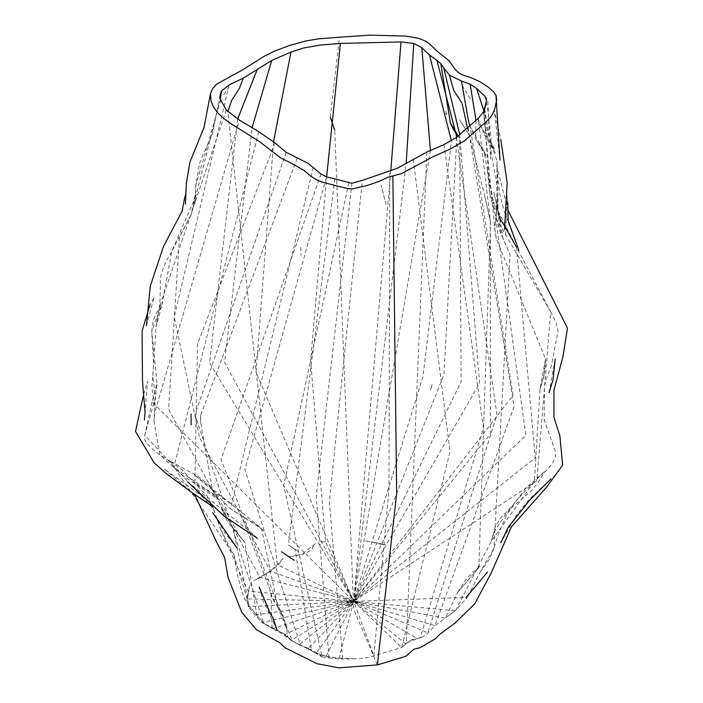 <?xml version="1.0" encoding="UTF-8"?>
<svg xmlns="http://www.w3.org/2000/svg" width="703" height="703" viewBox="0 0 703 703"><rect width="100%" height="100%" fill="white"/><g stroke="black" fill="none" stroke-linecap="round" stroke-linejoin="round"><path stroke-width="0.53" stroke-dasharray="3.52 2.64" d="M377.397 664.906L353.679 609.316L334.733 130.187M330.348 117.234L339.452 37.215M413.267 159.379L450.025 451.625L401.694 647.507L353.679 601.381L373.917 655.846L388.987 489.262L389.778 170.513M273.546 141.751L256.068 372.256L353.679 601.381L325.48 541.758L310.621 360.384L326.64 176.884M426.862 152.05L406.308 643.289L405.657 643.816L353.679 601.381L417.046 638.526L422.811 637.076L417.046 638.526M444.006 144.572L483.488 427.828L420.209 637.867L418.874 638.052M456.247 137.524L497.021 414.735L427.811 632.841L353.679 601.381L434.99 625.688L425.658 635.292L420.209 637.867M468.101 127.375L514.086 406.598L434.99 625.688L445.289 618.104L353.679 601.381L455.105 610.714L445.816 617.717L455.755 610.222L445.289 618.104L457.767 592.33L478.813 567.462L457.732 592.401L465.395 580.362L469.349 575.704L480.439 565.467L478.813 567.462L490.58 222.5L478.295 118.359M483.559 111.707L494.85 230.408L496.432 239.055L545.537 358.987L539.93 389.515L534.385 481.564L491.3 541.117L455.755 610.222L467.442 597.339L353.679 601.381L536.837 480.87L550.704 311.833L556.389 323.521L557.98 331.043L551.363 365.859L545.967 379.857L544.447 386.703L544.28 419.946L555.414 451.563L555.432 456.634L552.444 463.602L543.806 473.286L538.744 481.441L532.294 489.868L512.434 506.96L506.819 514.508L498.638 533.401L493.901 548.568L479.683 572.927L467.442 597.339L479.692 572.919M486.318 102.172L488.321 112.893L490.114 146.751L497.794 189.467L497.478 204.318L502.961 238.431L510.062 254.504L493.901 548.56L489.473 559.184L479.683 572.927M485.202 96.531L486.327 102.084M484.639 108.903L489.508 138.289L497.083 161.382L496.38 218.958L550.704 311.833M483.91 110.933L490.07 195.214L500.088 218.87M516.485 247.184L535.238 457.881L353.679 601.381L525.862 435.289L493.374 201.752L516.494 247.192L550.765 311.947M475.984 120.468L475.755 139.097L483.84 150.627L493.365 201.743L489.341 182.332L487.065 167.05L490.07 195.214L499.525 230.285L510.07 254.53L502.961 238.431M470.131 126.566L468.216 119.642L470.131 126.566L513.076 395.297L353.679 601.381L490.378 433.979L490.307 220.962L484.332 194.283L490.307 220.962M461.704 102.77L453.699 90.318L462.223 103.886M467.425 127.955L484.332 194.283M459.736 134.537L479.551 383.355L353.679 601.381L461.115 381.72L459.744 138.201L450.377 122.893M456.801 137.059L443.936 374.629L353.679 601.381L422.951 376.544L451.467 140.969M430.438 150.31L353.679 601.381L406.176 163.518M390.824 170.328L353.679 601.381L224.565 362.23L252.096 127.761M237.64 118.974L209.582 362.757L353.679 601.381L277.342 564.755L227.781 111.592M239.389 88.446L231.639 100.511M229.143 84.966L174.221 316.789L199.476 437.336L270.286 571.021L353.679 601.381L259.776 577.207L168.606 409.313L179.441 237.315L191.462 213.993L171.708 251.489L162.314 303.292L151.76 331.254L156.997 383.407L152.006 401.931L353.679 601.381L248.106 591.135L220.601 529.28L213.527 508.884L144.721 435.148L152.006 401.931L156.997 383.407L155.425 397.52L144.73 435.139L144.941 440.201L146.452 442.943L153.509 449.982L159.748 454.832L169.941 461.089L234.002 555.133L247.324 599.659L246.973 598.903L353.679 601.381L248.379 606.671L249.222 606.144L246.902 601.337L249.688 585.239L246.973 598.903L248.379 606.671M220.417 98.956L191.172 214.872L195.821 191.251L194.986 198.018L171.708 251.489L166.11 261.2L161.541 272.869L160.442 278.221L160.135 297.958L159.309 307.668L156.048 326.763L152.832 375.657L155.425 397.52L153.992 421.185L159.739 454.823L173.826 467.363L216.849 496.292L221.638 508.963L232.992 527.566L249.205 606.127M220.689 99.94L195.829 185.249L195.1 203.527L195.829 185.249L199.582 163.448L203.062 154.388L211.137 137.683L212.684 132.762L220.188 94.228M226.34 110.125L159.309 307.65L156.022 327L162.797 301.824L155.416 315.006L153.245 320.63L151.76 331.254L153.649 364.277L151.848 387.151L154.546 404.392L154.704 412.96L153.992 421.176L154.704 412.951L239.336 120.037M258.739 131.707L173.826 467.363L183.94 476.344L219.477 500L239.336 535.906L244.741 542.241L256.973 615.591L254.908 614.984L353.679 601.381L262.149 622.673L254.908 614.984L248.379 606.663M274.97 142.92L197.534 343.846L194.854 483.128L206.902 490.105L216.076 496.617L219.477 500L216.849 496.292M286.2 152.34L194.942 414.559L263.757 623.297L262.149 622.673L273.142 628.737L353.679 601.381L284.117 634.923L273.142 628.737M297.184 158.201L200.636 415.385L200.46 421.176L212.429 490.272L239.134 510.088L269.135 587.11L270.98 594.316L272.14 628.438L272.966 628.157L273.133 628.737M313.248 167.358L230.417 508.752L261.542 528.665L277.966 607.392L286.675 628.623L287.755 637.094L284.117 634.923L291.13 640.521L353.679 601.381L299.153 644.73L291.13 640.521L292.193 640.89L284.46 633.86L263.687 623.227L249.222 606.144M320.963 174.001L220.988 459.454L292.193 640.89L299.153 644.73L307.852 648.825L353.679 601.381L316.122 653.236L307.852 648.825L310.128 649.177L300.313 645.082L244.855 469.367L326.587 176.866M334.856 178.887L288.388 544.939L295.084 549.623L311.499 650.6L310.128 649.177L319.566 654.168L316.122 653.236M348.864 182.727L283.704 485.597L322.123 656.945L319.566 654.168L326.781 656.47L325.884 656.523L353.679 601.381L339.039 658.193L325.884 656.523L316.104 653.228M351.904 183.246L316.227 496.213L328.96 657.99L326.781 656.47L339.039 658.193L355.806 658.825L339.698 658.175L342.677 659.089L329.347 502.03L362.326 180.399M495.553 94.334L495.975 95.257M500 160.099L494.253 109.949L500.844 139.932M508.067 210.496L496.626 165.653L499.622 193.685L504.947 213.563L518.867 250.488M487.434 572.18L465.904 597.585M551.029 478.778L528.594 499.991L516.556 515.018L500.844 542.654M555.203 359.057L549.096 392.608M493.77 192.209L499.763 218.949L493.77 192.209M507.742 202.315L507.118 195.592L505.624 236.041M459.507 119.703L469.358 135.187L459.507 119.703M484.262 134.475L495.22 152.779L492.698 146.742L479.288 123.447L477.636 117.445L484.262 134.475M462.073 85.458L471.142 99.993L462.073 85.458M203.852 128.403L203.923 127.647M277.149 630.292L262.729 600.01L259.196 587.023M211.981 506.134L208.079 500.378L164.37 469.077M164.423 469.103L192.622 493.005M237.219 548.349L225.118 533.208L212.499 512.127M257.36 538.252L254.407 535.22L187.569 481.783M294.17 560.3L281.516 551.776M144.379 420.104L147.604 381.123L143.236 396.079M146.444 325.674L153.948 297.896M153.922 297.967L149.959 304.803M191.137 424.849L191.058 414.058M181.945 211.972L182.253 210.856M185.451 204.072L186.409 189.019L185.003 196.181M223.765 94.8L231.182 83.297M419.7 637.964L412.441 639.528L409.084 641.039L401.694 647.507L369.137 657.314L358.706 658.711L342.677 659.089M430.5 389.901L432.213 384.251L430.5 389.901M325.48 541.758L319.979 541.969L325.814 541.776M289.249 556.934L303.063 554.307L308.292 551.767L312.044 548.744L313.45 545.73L315.313 543.797L302.105 554.184L290.128 556.811M405.657 643.816L403.399 646.233L407.116 642.753M418.883 638.043L410.57 640.275L405.719 643.737M407.099 642.77L417.16 638.509M497.083 161.382L498.014 203.58L494.868 225.944L494.85 230.408L496.432 239.055M545.537 358.987L545.212 367.493L543.647 377.406L539.93 389.515L543.507 377.608L545.537 359.005M534.385 481.564L517.839 498.981L504.192 516.45L494.56 531.301L491.292 541.134L495.237 527.013L500.439 518.19L513.049 505L526.652 487.188L544.763 471.379L534.377 481.564M484.701 95.995L486.81 98.525L487.864 101.504L488.822 120.143L490.887 136.444L491.256 148.746L490.395 159.01L490.123 146.778M502.979 238.466L498.981 225.127L497.487 196.462L497.478 204.309L494.736 228.756L496.432 239.038M484.631 109L484.156 117.577L485.958 131.206L490.114 146.751M494.297 148.649L491.212 142.234L494.297 148.649M462.495 596.698L461.555 596.179M484.648 108.877L486.116 126.259L489.508 138.289M469.859 125.863L475.755 139.097L486.309 156.558L483.831 150.627L470.122 126.558M484.314 194.23L490.299 220.935M457.934 136.083L459.744 138.21M458.145 135.899L459.744 138.201M446.361 114.158L445.895 111.215M382.265 544.509L385.508 544.658L366.72 541.213M365.92 540.985L382.23 544.509M366.825 541.257L365.806 540.932M300.735 247.263L301.007 255.286M290.286 556.802L288.898 556.925M282.993 558.604L277.342 564.764L270.286 571.021L259.776 577.207M239.398 88.429L232.113 99.694M258.405 578.481L270.022 571.847L278.397 564.817L282.914 558.771M231.322 100.968L232.078 99.747M259.82 577.189L254.003 580.564L258.212 578.56M216.858 496.309L212.06 488.576L209.019 485.105L198.149 476.423L169.361 460.755L181.444 469.296L207.605 496.661L212.693 506.652L214.538 512.171L213.527 508.884M234.002 555.133L220.601 529.28M221.63 508.937L232.992 527.566L244.732 542.241L228.396 522.733L224.319 515.659L221.638 508.963M249.161 606.074L245.347 600.142L241.779 591.416L237.403 574.729L234.037 555.265M272.14 628.438L263.757 623.297L249.178 606.1M200.636 415.385L200.671 423.241L200.645 415.359M212.438 490.281L194.063 474.578L239.134 510.088L261.542 528.665L264.214 531.398L257.781 525.774L230.417 508.752L212.429 490.272M269.135 587.119L271.92 596.926L281.71 612.647L283.836 617.445L286.666 628.587M277.975 607.418L272.518 598.622L269.135 587.11M287.755 637.094L282.562 633.052L272.263 628.482M277.966 607.392L283.063 616.461L286.675 628.623M287.799 637.146L292.228 640.916L311.499 650.6L322.036 656.901M288.388 544.939L298.617 551.67L288.388 544.939M322.123 656.945L328.96 657.99M328.907 657.982L342.589 659.098M386.096 204.441L381.175 185.372L386.096 204.441"/><path stroke-width="1.05" d="M339.452 37.215L369.892 35.15L405.13 36.055L418.118 38.164L424.981 40.818L429.067 43.524L437.512 51.521L449.235 60.836L454.955 69.158L458.347 72.558L462.205 74.782L471.072 77.743L479.938 81.68L487.882 86.847L493.84 92.04L496.186 95.845L496.643 99.87L494.982 107.919L493.04 113.227L490.369 117.436L486.678 121.373L464.542 140.785L449.674 149.344L433.584 156.444L401.413 173.667L387.678 177.367L379.418 181.269L367.564 185.381L352.511 188.887L346.93 188.457L322.159 182.121L317.246 180.188L310.647 176.093L304.443 170.697L291.64 163.333L280.866 158.078L259.003 141.224L231.911 124.352L224.231 118.886L217.684 112.946L213.563 107.12L211.014 101.004L210.469 93.569L212.534 88.727L216.814 84.052L242.913 69.667L264.653 55.976L274.232 51.231L289.864 45.37L306.165 40.915L319.215 38.735L339.452 37.215M334.733 130.187L330.348 117.234M326.64 176.884L340.401 43.437L320.155 45.071L303.529 47.997L290.972 52.066L271.701 60.476L243.326 78.095L229.143 84.966L221.612 90.828L220.101 94.835L220.689 99.94L226.34 110.125L239.336 120.037L258.739 131.707L274.97 142.92L286.2 152.34L308.23 163.448L320.963 174.001L326.587 176.866L351.904 183.246L362.326 180.399L397.283 168.272L426.862 152.05L444.006 144.572L456.247 137.524L478.295 118.359L483.559 111.707L486.458 101.047L486.168 98.227L484.437 95.766L485.202 96.531M290.972 52.066L273.546 141.751M486.327 102.084L484.631 109M484.437 95.766L476.52 88.332L483.91 110.933M500.088 218.87L504.464 225.821M504.552 225.971L516.485 247.184M476.52 88.332L470.175 84.202L475.984 120.468M470.175 84.202L461.467 81.03L468.216 119.633L469.859 125.863M461.467 81.03L449.41 75.142L453.707 90.327L461.704 102.77M462.223 103.886L467.425 127.955M449.41 75.142L443.725 67.84L459.736 134.537M443.725 67.84L440.772 63.569L450.377 122.893L453.303 129.29L457.934 136.083M440.772 63.569L436.958 60.511L456.801 137.059M436.958 60.511L429.428 54.931L451.467 140.969M429.428 54.931L421.8 47.69L430.438 150.31M421.8 47.69L413.768 43.489L406.176 163.518M413.768 43.489L401.018 41.916L390.824 170.328M401.018 41.916L340.401 43.437M271.701 60.476L252.096 127.761M257.298 69.272L237.64 118.974M243.326 78.095L239.389 88.446L231.322 100.968M231.639 100.511L227.781 111.592M221.612 90.828L220.417 98.956M392.854 176.049L396.677 493.524L377.397 664.906L405.824 656.321L414.005 649.168L420.218 647.674L435.544 638.675L440.14 633.992L455.043 623.104L474.789 603.745L491.353 572.769L511.345 526.951L546.688 487.038L562.664 465.175L559.86 435.772L553.929 417.099L553.964 390.042L562.839 357.186L567.488 328.178L508.067 210.496M495.975 95.257L500 160.099M465.904 597.585L487.434 572.18M500.844 542.654L508.12 527.391L529.614 500.264L551.029 478.778M549.096 392.608L553.041 379.69L555.203 359.066M518.867 250.488L508.19 220.557L507.742 202.315M504.499 229.793L507.188 182.877L500.844 139.932M500.237 222.078L499.938 216.471M210.469 93.569L203.852 128.403M203.923 127.647L189.889 162.252L186.304 183.562L185.451 204.072M377.397 664.906L338.784 667.85L316.816 663.65L285.137 647.823L279.979 642.858L256.657 629.897L241.841 612.427L228.097 577.558L224.679 557.69L215.883 540.686L195.645 496.634L192.622 493.005M259.196 587.023L269.89 612.744L273.001 617.902L277.149 630.292M212.719 512.742L236.99 548.068M143.236 396.079L135.512 431.449L154.098 462.715L166.769 474.007L192.367 492.865L211.981 506.134M187.569 481.783L224.406 516.362L257.36 538.252M281.516 551.776L294.153 560.291M149.959 304.803L142.085 331.113L142.498 380.947L145.046 412.424L144.379 420.104M191.058 414.067L191.137 424.849M182.49 210.425L163.571 246.243L150.275 286.121L146.444 325.674M185.003 196.181L181.945 211.972M450.377 122.884L458.145 135.899M446.352 114.132L446.238 113.482"/></g></svg>
